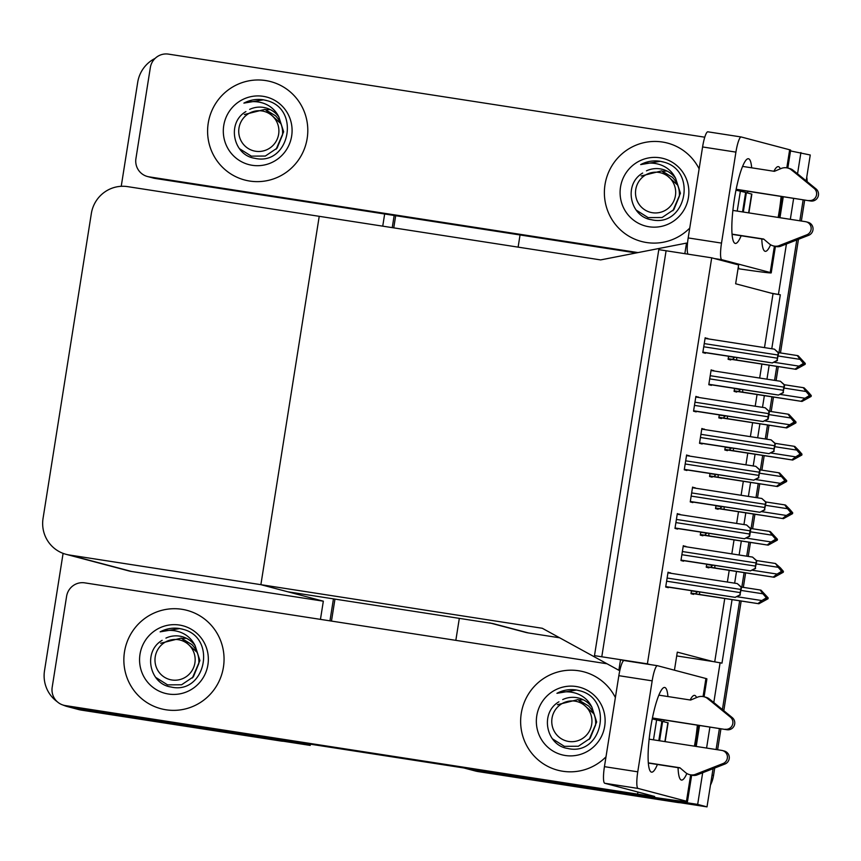<?xml version="1.0" encoding="UTF-8"?>
<svg xmlns="http://www.w3.org/2000/svg" width="861" height="861" viewBox="0 0 861 861"><rect width="100%" height="100%" fill="white"/><g stroke="black" fill="none" stroke-linecap="round" stroke-linejoin="round"><path stroke-width="1.29" d="M674.443 670.192L677.306 652.132L712.822 661.517L721.981 663.142L732.054 599.59M489.791 622.912A32.137 31.609 -75.2 0 0 492.966 623.579L287.811 591.798L260.883 584.673L542.279 628.272L618.855 670.267L620.533 659.687L601.785 656.782L666.091 250.766L684.839 253.672L686.508 243.093L600.623 259.914L127.611 186.633A32.137 31.609 -75.2 0 0 91.341 213.539L43.05 518.419A32.137 31.609 -75.2 0 0 69.267 554.99L260.883 584.673L319.227 216.326L260.883 584.673L323.338 601.182L320.453 619.371M491.362 623.321L525.307 632.297A32.137 31.609 -75.2 0 0 528.493 632.964L559.639 637.786M676.703 655.921L712.822 661.517M771.779 348.748L780.324 294.785L771.165 293.16L735.649 283.775L738.63 264.94L711.703 257.826L658.794 249.636L594.488 655.652L647.397 663.842L711.703 257.826M790.538 150.933L810.255 155.002L806.165 180.842M803.152 199.838L799.837 220.793L803.152 199.838M796.791 239.993L778.947 352.709L796.791 239.993M776.783 366.345L774.566 380.358L776.783 366.345M771.962 396.781L769.659 411.321L771.962 396.781M767.506 424.947L765.278 438.97L767.506 424.947M762.685 455.394L760.381 469.923L762.685 455.394M758.218 483.559L756.001 497.572L758.218 483.559M753.397 513.995L751.093 528.536L753.397 513.995M748.941 542.161L746.713 556.184L748.941 542.161M744.119 572.597L741.816 587.137L744.119 572.597M739.653 600.774L722.422 709.572L739.653 600.774M719.409 728.567L716.094 749.522L719.409 728.567M714.716 768.066L713.532 775.535L712.036 775.137L713.059 768.722L707.01 806.875L476.854 771.219A32.137 31.609 104.8 0 1 473.668 770.552A32.137 31.609 104.8 0 0 476.854 771.219L677.263 802.43L478.35 771.617A32.137 31.609 104.8 0 1 475.164 770.95L464.327 768.087A32.137 31.609 104.8 0 1 463.939 767.98M455.835 640.347L459.322 618.359M518.118 247.129L520.044 234.967M702.662 772.823L697.668 804.4L467.512 768.755A32.137 31.609 104.8 0 1 464.327 768.087M697.668 804.4L707.01 806.875M734.648 583.177L736.51 571.424M739.115 555.001L741.332 540.988M743.936 524.564L745.798 512.822M748.392 496.399L750.609 482.375M753.214 465.962L755.075 454.21M757.68 437.786L759.897 423.773M762.502 407.35L764.364 395.608M766.957 379.184L769.174 365.172M720.119 662.647L713.801 702.522M709.905 727.093L706.59 748.058M800.913 152.537L797.544 173.793M793.648 198.364L790.333 219.318M786.405 244.094L778.452 294.29M764.493 347.618L773.038 293.655L771.165 293.16M773.038 293.655L780.324 294.785M714.727 661.808L724.758 598.46M727.362 582.047L729.224 570.294M731.818 553.871L734.046 539.858M736.639 523.434L738.501 511.692M741.106 495.269L743.323 481.256M745.927 464.832L747.789 453.08M750.383 436.656L752.611 422.643M755.205 406.22L757.067 394.478M759.671 378.054L761.888 364.042M700.725 532.13L700.251 535.079L702.867 535.779L702.974 535.122M710.002 473.518L709.539 476.477L712.155 477.166L712.262 476.51M719.29 414.916L718.817 417.865L721.432 418.564L721.54 417.908M728.567 356.303L728.105 359.263L730.72 359.952L730.817 359.295M670.601 573.254L668.039 572.199L665.693 587.008L668.308 587.697L668.394 587.159M679.878 514.641L677.327 513.597L674.981 528.406L677.596 529.095L677.682 528.557M689.166 456.039L686.604 454.985L684.258 469.794L686.874 470.493L686.96 469.945M698.443 397.427L695.882 396.383L693.546 411.192L696.162 411.881L696.248 411.343M707.731 338.825L705.17 337.77L702.824 352.579L705.439 353.279L705.525 352.741M691.437 590.732L690.974 593.692L693.589 594.381L693.697 593.724M715.986 505.633L715.513 508.582L718.128 509.281L718.235 508.625M725.263 447.02L724.801 449.98L727.416 450.669L727.513 450.012M734.551 388.419L734.078 391.378L736.693 392.067L736.801 391.411M685.862 546.757L683.3 545.702L680.954 560.511L683.569 561.2L683.656 560.662M695.139 488.144L692.578 487.1L690.242 501.909L692.857 502.598L692.944 502.06M704.427 429.542L701.866 428.487L699.519 443.297L702.135 443.996L702.221 443.447M713.704 370.93L711.143 369.886L708.797 384.695L711.423 385.384L711.509 384.845M706.698 564.235L706.235 567.195L708.851 567.883L708.958 567.227M647.397 663.842L650.173 664.584M711.1 370.165L713.769 370.574M701.823 428.767L704.481 429.176M692.535 487.38L695.204 487.789M683.257 545.982L685.916 546.391M705.127 338.05L707.785 338.459M695.839 396.663L698.508 397.072M686.561 455.265L689.22 455.673M677.273 513.877L679.942 514.286M667.996 572.479L670.654 572.888M686.508 243.093L687.498 243.351M618.855 670.267L619.823 670.515M620.533 659.687L623.859 660.559M283.635 741.289A32.137 31.609 104.8 0 1 280.482 740.966L80.073 709.755A32.137 31.609 104.8 0 1 76.887 709.087A32.137 31.609 104.8 0 0 80.073 709.755L310.229 745.411L300.876 742.935L70.731 707.279A32.137 31.609 104.8 0 1 63.014 705.041M57.257 701.747A32.137 31.609 104.8 0 1 44.514 670.708L63.09 553.375M394.166 215.465L392.239 227.627L394.166 215.465M333.444 598.858L329.957 620.846L333.444 598.858M310.423 744.195L310.229 745.411M384.663 213.991L382.736 226.163M121.229 186.31L137.706 82.312A32.137 31.609 104.8 0 1 155.131 58.387M66.082 554.323L128.526 570.832A32.137 31.609 -75.2 0 0 131.711 571.5L323.338 601.182M806.757 177.118A32.137 31.609 104.8 0 1 807.123 181.628M804.68 200.075L801.354 221.029M798.459 239.336L780.464 352.945M778.301 366.582L776.084 380.594M773.479 397.018L771.187 411.558M769.024 425.183L766.807 439.207M764.202 455.62L761.899 470.16M759.736 483.796L757.519 497.809M754.925 514.232L752.622 528.772M750.458 542.398L748.241 556.421M745.637 572.834L743.334 587.374M741.17 601.01L723.8 710.702M720.937 728.804L717.611 749.759M713.532 775.535A32.137 31.609 104.8 0 1 710.465 785.081M680.416 802.753A32.137 31.609 104.8 0 1 677.263 802.43M280.482 740.966L81.569 710.153A32.137 31.609 104.8 0 1 78.383 709.486L67.545 706.612M395.683 215.702L393.757 227.864M334.961 599.095L331.474 621.082M779.872 568.594L781.928 570.994L781.799 571.855L778.99 573.577L783.295 572.253L774.157 577.257L712.564 567.582C710.745 567.108 710.831 566.387 712.833 565.419L706.666 564.461M782.541 572.059L783.295 572.253M706.289 566.818L774.157 577.257M756.324 563.923L778.193 567.302L781.185 570.789L781.045 571.661L777.117 574.072L752.03 570.186M778.193 567.302L775.449 563.492L780.432 567.894L783.424 571.392L781.874 571.37M775.449 563.492L756.528 560.554M773.296 577.031L777.117 574.072M781.045 571.661L781.799 571.855M715.017 568.002A7.286 1.313 -81.2 0 1 714.824 565.494M781.185 570.789L781.928 570.994M783.424 571.392L780.54 568.701M781.885 571.295L782.681 571.187M781.82 571.715L782.574 571.833M783.392 571.607L782.649 571.413M741.063 590.42L762.932 593.799L760.188 589.989L761.049 590.215L768.163 597.889L766.613 597.868M768.13 598.104L764.536 595.005L766.667 597.491L765.924 597.286L765.784 598.158L766.538 598.352L763.729 600.074L767.312 598.33L768.034 598.75L758.896 603.755L699.756 594.499A7.286 1.313 -81.2 0 1 699.562 591.991M766.624 597.792L767.388 597.911M768.163 597.889L767.42 597.685M767.28 598.556L768.034 598.75M767.312 598.33L766.559 598.212M764.611 595.091L765.278 595.199M760.188 589.989L741.267 587.051M762.932 593.799L765.924 597.286M766.667 597.491L766.538 598.352M697.97 591.744L691.405 590.958M699.756 594.499L697.302 594.079C695.484 593.606 695.58 592.885 697.571 591.916M758.035 603.529L761.856 600.569L736.768 596.684M765.784 598.158L761.856 600.569M691.028 593.315L758.896 603.755M789.16 509.992L791.216 512.381L791.076 513.253L788.278 514.975L792.572 513.651L783.445 518.645L721.852 508.98C720.033 508.496 720.119 507.775 722.11 506.817L715.943 505.859M791.829 513.447L792.572 513.651M715.577 508.216L783.445 518.645M765.612 505.31L787.471 508.7L790.463 512.187L790.333 513.059L786.394 515.47L761.307 511.585M787.471 508.7L784.726 504.88L785.587 505.106L789.72 509.292L792.712 512.779L791.151 512.769M784.726 504.88L765.806 501.952M782.584 518.419L786.394 515.47M790.333 513.059L791.076 513.253M724.305 509.389A7.286 1.313 -81.2 0 1 724.101 506.892M790.463 512.187L791.216 512.381M792.712 512.779L789.828 510.099M791.162 512.682L791.959 512.586M791.098 513.113L791.862 513.231M792.68 513.005L791.926 512.801M798.438 451.379L800.493 453.779L800.364 454.64L797.555 456.373L801.86 455.038L792.723 460.043L731.129 450.368C729.31 449.894 729.396 449.173 731.398 448.204L725.231 447.246M801.107 454.845L801.86 455.038M724.854 449.603L792.723 460.043M774.889 446.708L796.759 450.088L799.751 453.586L799.611 454.447L795.682 456.868L770.595 452.972M796.759 450.088L794.014 446.278L794.864 446.504L798.997 450.69L801.989 454.177L800.439 454.156M794.014 446.278L775.083 443.34M791.862 459.817L795.682 456.868M799.611 454.447L800.364 454.64M733.583 450.787A7.286 1.313 -81.2 0 1 733.389 448.28M799.751 453.586L800.493 453.779M801.989 454.177L799.105 451.487M800.45 454.081L801.247 453.973M800.386 454.5L801.139 454.619M801.957 454.393L801.214 454.199M807.726 392.777L809.781 395.167L809.641 396.038L806.843 397.76L811.137 396.437L802.011 401.441L740.417 391.766C738.598 391.281 738.684 390.56 740.675 389.602L734.508 388.645M810.395 396.232L811.137 396.437M734.142 391.002L802.011 401.441M784.177 388.096L806.036 391.486L809.028 394.973L808.899 395.845L804.96 398.256L779.872 394.37M806.036 391.486L803.291 387.665L804.152 387.891L808.275 392.078L811.277 395.565L809.717 395.554M803.291 387.665L784.371 384.738M801.15 401.204L804.96 398.256M808.899 395.845L809.641 396.038M742.871 392.185A7.286 1.313 -81.2 0 1 742.666 389.678M809.028 394.973L809.781 395.167M811.277 395.565L808.393 392.885M809.727 395.468L810.524 395.371M809.663 395.899L810.427 396.017M811.245 395.791L810.492 395.586M750.351 531.807L772.209 535.198L769.465 531.377L770.326 531.603L777.451 539.277L775.89 539.266M777.418 539.503L773.813 536.392L775.955 538.878L775.201 538.685L775.072 539.556L775.815 539.75L773.017 541.472L776.6 539.729L777.311 540.148L768.184 545.142L709.044 535.886A7.286 1.313 -81.2 0 1 708.84 533.379M775.912 539.18L776.665 539.298M777.451 539.277L776.697 539.083M776.568 539.944L777.311 540.148M776.6 539.729L775.836 539.61M773.899 536.489L774.566 536.597M769.465 531.377L750.544 528.45M772.209 535.198L775.201 538.685M775.955 538.878L775.815 539.75M707.247 533.142L700.682 532.356M709.044 535.886L706.59 535.477C704.772 534.993 704.858 534.272 706.859 533.303M767.323 544.916L771.133 541.967L746.046 538.082M775.072 539.556L771.133 541.967M700.316 534.713L768.184 545.142M759.628 473.206L781.497 476.585L778.753 472.775L779.603 473.001L786.728 480.675L785.178 480.653M786.696 480.89L783.101 477.79L785.232 480.277L784.489 480.072L784.349 480.944L785.103 481.138L782.294 482.87L785.878 481.116L786.599 481.536L777.461 486.54L718.322 477.285A7.286 1.313 -81.2 0 1 718.128 474.777M785.189 480.578L785.953 480.696M786.728 480.675L785.985 480.47M785.845 481.342L786.599 481.536M785.878 481.116L785.124 480.998M783.176 477.877L783.844 477.984M778.753 472.775L759.832 469.837M781.497 476.585L784.489 480.072M785.232 480.277L785.103 481.138M716.535 474.529L709.97 473.744M718.322 477.285L715.868 476.865C714.049 476.391 714.135 475.67 716.137 474.702M776.6 486.314L780.421 483.355L755.334 479.469M784.349 480.944L780.421 483.355M709.593 476.101L777.461 486.54M768.916 414.593L790.775 417.983L788.03 414.163L788.891 414.389L796.016 422.062L794.455 422.051M795.984 422.288L792.378 419.178L794.52 421.664L793.767 421.47L793.638 422.342L794.38 422.536L791.582 424.258L795.166 422.514L795.876 422.934L786.75 427.928L727.61 418.683A7.286 1.313 -81.2 0 1 727.405 416.175M794.466 421.965L795.23 422.084M796.016 422.062L795.263 421.868M795.133 422.729L795.876 422.934M795.166 422.514L794.402 422.396M792.464 419.275L793.132 419.382M788.03 414.163L769.11 411.235M790.775 417.983L793.767 421.47M794.52 421.664L794.38 422.536M725.812 415.928L719.247 415.142M727.61 418.683L725.156 418.263C723.337 417.779 723.423 417.058 725.414 416.1M785.889 427.702L789.698 424.753L764.611 420.868M793.638 422.342L789.698 424.753M718.881 417.499L786.75 427.928M778.193 355.991L800.063 359.371L797.318 355.561L798.169 355.787L805.293 363.46L803.743 363.439M805.261 363.676L801.666 360.576L803.797 363.062L803.055 362.868L802.915 363.729L803.668 363.934L800.859 365.656L804.443 363.902L805.164 364.321L796.027 369.326L736.887 360.07A7.286 1.313 -81.2 0 1 736.693 357.563M803.754 363.364L804.518 363.482M805.293 363.46L804.551 363.256M804.411 364.128L805.164 364.321M804.443 363.902L803.69 363.783M801.742 360.673L802.409 360.77M797.318 355.561L778.387 352.623M800.063 359.371L803.055 362.868M803.797 363.062L803.668 363.934M735.1 357.315L728.535 356.529M736.887 360.07L734.433 359.65C732.614 359.177 732.7 358.456 734.702 357.487M795.166 369.1L798.986 366.151L773.899 362.255M802.915 363.729L798.986 366.151M728.158 358.886L796.027 369.326M755.603 568.464L750.383 570.843L755.226 568.368A5.36 0.958 98.8 0 1 755.495 566.107L756.001 562.933A5.36 0.958 98.8 0 1 756.442 560.726L752.546 557.089L756.819 560.823L755.226 568.368M680.997 560.253L750.566 570.886M740.342 594.962L735.122 597.34L739.965 594.865A5.36 0.958 98.8 0 1 740.234 592.605L740.74 589.43A5.36 0.958 98.8 0 1 741.181 587.224L737.285 583.575L741.558 587.32L739.965 594.865M665.736 586.75L735.305 597.383M751.675 167.809A42.846 7.695 98.8 0 0 748.435 158.736A42.846 7.695 98.8 0 0 734.39 199.106A42.846 7.695 98.8 0 0 735.316 243.426A42.846 7.695 98.8 0 0 741.149 235.753M249.733 181.058A50.885 50.046 -75.2 0 0 306.688 141.053A50.885 50.046 -75.2 0 0 270.698 81.612A50.885 50.046 -75.2 0 0 265.651 80.557A50.885 50.046 -75.2 0 0 208.706 120.572A50.885 50.046 -75.2 0 0 244.696 180.003A50.885 50.046 -75.2 0 0 249.733 181.058A50.885 50.046 104.8 0 1 244.696 180.003A50.885 50.046 104.8 0 1 208.706 120.572A50.885 50.046 104.8 0 1 265.651 80.557A50.885 50.046 104.8 0 1 270.698 81.612A50.885 50.046 104.8 0 1 306.688 141.053A50.885 50.046 104.8 0 1 249.733 181.058M646.514 242.522A50.885 50.046 -75.2 0 0 689.736 228.09A50.885 50.046 104.8 0 1 646.514 242.522A50.885 50.046 104.8 0 1 641.477 241.467A50.885 50.046 -75.2 0 0 646.514 242.522M699.121 168.842A50.885 50.046 -75.2 0 0 667.479 143.077A50.885 50.046 -75.2 0 0 662.432 142.022A50.885 50.046 -75.2 0 0 605.487 182.037A50.885 50.046 -75.2 0 0 641.477 241.467A50.885 50.046 104.8 0 1 605.487 182.037A50.885 50.046 104.8 0 1 662.432 142.022A50.885 50.046 104.8 0 1 667.479 143.077A50.885 50.046 104.8 0 1 699.121 168.842M147.446 176.505A16.068 15.81 -75.2 0 0 149.039 176.839L155.023 178.421A16.068 15.81 104.8 0 1 153.43 178.087L147.446 176.505A16.068 15.81 -75.2 0 1 135.93 158.553L150.341 67.578A16.068 15.81 -75.2 0 1 168.476 54.125L704.772 137.2M155.023 178.421L636.15 252.951M761.802 238.949A42.846 7.695 98.8 0 0 765.225 251.326A42.846 7.695 98.8 0 0 770.595 244.772M778.15 217.435A42.846 7.695 98.8 0 0 781.099 196.416M780.292 168.842A42.846 7.695 98.8 0 0 778.344 166.636A42.846 7.695 98.8 0 0 773.899 171.253M786.803 167.83L789.655 149.782L741.235 136.985A16.068 2.884 98.8 0 0 741.181 136.974A16.068 2.884 98.8 0 0 735.918 152.117L702.587 146.951A16.068 2.884 -81.2 0 1 707.86 131.808A16.068 2.884 -81.2 0 1 707.903 131.819L741.127 136.964M688.014 254.156A16.068 2.884 -81.2 0 1 688.187 237.927L721.507 243.093L735.918 152.117M721.507 243.093A16.068 2.884 98.8 0 0 721.798 259.699L714.512 258.569M738.038 268.675A64.274 1.195 -171 0 0 771.219 272.872A64.274 1.195 -171 0 0 770.218 272.496L721.798 259.699M688.187 237.927L702.587 146.951M747.617 192.939A42.846 7.695 98.8 0 0 747.778 191.26M738.189 267.674L738.727 267.857L738.168 267.857M638.012 252.585L149.039 176.839M789.655 149.782A64.274 1.195 9 0 1 790.656 150.158L787.826 168.056M737.253 190.399L737.371 189.646M667.932 696.538A42.846 7.695 98.8 0 0 664.692 687.465A42.846 7.695 98.8 0 0 650.658 727.836A42.846 7.695 98.8 0 0 651.573 772.156A42.846 7.695 98.8 0 0 657.406 764.482M165.99 709.787A50.885 50.046 -75.2 0 0 222.945 669.783A50.885 50.046 -75.2 0 0 186.955 610.341A50.885 50.046 -75.2 0 0 181.908 609.287A50.885 50.046 -75.2 0 0 124.963 649.302A50.885 50.046 -75.2 0 0 160.953 708.732A50.885 50.046 -75.2 0 0 165.99 709.787A50.885 50.046 104.8 0 1 160.953 708.732A50.885 50.046 104.8 0 1 124.963 649.302A50.885 50.046 104.8 0 1 181.908 609.287A50.885 50.046 104.8 0 1 186.955 610.341A50.885 50.046 104.8 0 1 222.945 669.783A50.885 50.046 104.8 0 1 165.99 709.787M562.771 771.252A50.885 50.046 -75.2 0 0 605.993 756.819A50.885 50.046 104.8 0 1 562.771 771.252A50.885 50.046 104.8 0 1 557.734 770.208A50.885 50.046 -75.2 0 0 562.771 771.252M615.378 697.571A50.885 50.046 -75.2 0 0 583.736 671.806A50.885 50.046 -75.2 0 0 578.689 670.762A50.885 50.046 -75.2 0 0 521.744 710.766A50.885 50.046 -75.2 0 0 557.734 770.208A50.885 50.046 104.8 0 1 521.744 710.766A50.885 50.046 104.8 0 1 578.689 670.762A50.885 50.046 104.8 0 1 583.736 671.806A50.885 50.046 104.8 0 1 615.378 697.571M63.703 705.234A16.068 15.81 -75.2 0 0 65.296 705.568L71.28 707.15A16.068 15.81 104.8 0 1 69.687 706.816L63.703 705.234A16.068 15.81 -75.2 0 1 52.187 687.282L66.598 596.307A16.068 15.81 -75.2 0 1 84.733 582.854L607.005 663.766M71.28 707.15L635.214 794.509A64.274 1.195 -171 0 0 687.476 801.602A64.274 1.195 -171 0 0 686.475 801.225L638.055 788.428L604.734 783.262L654.651 796.457L650.033 796.059L65.296 705.568M678.059 767.678A42.846 7.695 98.8 0 0 681.481 780.066A42.846 7.695 98.8 0 0 686.852 773.501M694.407 746.164A42.846 7.695 98.8 0 0 697.356 725.156M696.549 697.571A42.846 7.695 98.8 0 0 694.601 695.376A42.846 7.695 98.8 0 0 690.156 699.982M703.06 696.571L705.912 678.511L657.492 665.714A16.068 2.884 98.8 0 0 657.438 665.704A16.068 2.884 98.8 0 0 652.175 680.847L618.844 675.681A16.068 2.884 -81.2 0 1 624.117 660.538A16.068 2.884 -81.2 0 1 624.171 660.548L657.384 665.704M604.734 783.262A16.068 2.884 -81.2 0 1 604.444 766.656L637.764 771.822L652.175 680.847M637.764 771.822A16.068 2.884 98.8 0 0 638.055 788.428M604.444 766.656L618.844 675.681M663.874 721.669A42.846 7.695 98.8 0 0 664.035 719.99M705.912 678.511A64.274 1.195 9 0 1 706.913 678.888L704.083 696.786M653.51 719.129L653.628 718.375M764.891 509.863L759.854 512.284L764.514 509.766A5.36 0.958 98.8 0 1 764.772 507.506L765.278 504.331A5.36 0.958 98.8 0 1 765.72 502.114L761.824 498.476L766.096 502.221L764.514 509.766M690.274 501.651L759.854 512.284M774.168 451.25L768.948 453.629L773.791 451.153A5.36 0.958 98.8 0 1 774.061 448.893L774.566 445.718A5.36 0.958 98.8 0 1 775.008 443.512L771.112 439.874L775.384 443.609L773.791 451.153M699.562 443.038L769.131 453.672M783.456 392.648L778.419 395.07L783.079 392.551A5.36 0.958 98.8 0 1 783.338 390.291L783.844 387.116A5.36 0.958 98.8 0 1 784.285 384.899L780.389 381.262L784.662 385.007L783.079 392.551M708.84 384.436L778.419 395.07M746.584 524.973L750.835 528.719L749.63 536.36L744.41 538.728L749.253 536.263A5.36 0.958 98.8 0 1 749.511 534.003L750.017 530.828A5.36 0.958 98.8 0 1 750.458 528.611L746.584 524.973L677.22 514.232L746.562 524.973M675.013 528.148L744.593 538.782M758.907 477.747L753.687 480.126L758.53 477.651A5.36 0.958 98.8 0 1 758.799 475.39L759.305 472.215A5.36 0.958 98.8 0 1 759.746 470.009L755.85 466.371L760.123 470.106L758.53 477.651M684.301 469.536L753.87 480.169M765.149 407.759L769.4 411.504L768.195 419.146L762.975 421.513L767.818 419.049A5.36 0.958 98.8 0 1 768.077 416.789L768.582 413.614A5.36 0.958 98.8 0 1 769.024 411.397L765.149 407.759L695.785 397.018L765.128 407.759M693.579 410.934L763.158 421.567M777.472 360.533L772.252 362.911L777.096 360.436A5.36 0.958 98.8 0 1 777.365 358.176L777.87 355.001A5.36 0.958 98.8 0 1 778.312 352.795L774.416 349.157L778.688 352.892L777.096 360.436M702.867 352.321L772.435 362.955M748.887 212.904L751.868 194.091L745.626 192.498M732.883 210.418L805.509 221.675A6.845 6.727 104.8 0 1 806.843 234.795L778.322 245.945A10.709 10.536 104.8 0 1 769.164 243.738L763.642 239.035L732.054 234.138M736.177 189.259L810.739 201.011L736.133 189.452M742.602 166.41L774.373 171.328L781.078 168.519A10.709 10.536 104.8 0 1 790.473 169.186L792.346 169.682L796.339 172.813L794.466 172.318L814.183 188.43A6.845 6.727 104.8 0 1 808.866 200.516M794.466 172.318L790.473 169.186M763.944 239.283L732.076 234.343M787.772 168.046L789.645 168.541A10.709 10.536 104.8 0 1 792.346 169.682M810.739 201.011A6.845 6.727 -75.2 0 0 816.056 188.925L796.339 172.813M773.253 245.88L775.126 246.375A10.709 10.536 104.8 0 0 780.184 246.44L808.716 235.29A6.845 6.727 -75.2 0 0 808.059 222.31L806.187 221.815M780.184 246.44L778.322 245.945M784.963 244.664L783.09 244.169M743.312 212.043L746.379 192.616M742.548 211.924L745.637 192.423L735.983 190.173M665.144 741.633L668.125 722.82L661.883 721.227M649.14 739.158L721.766 750.405A6.845 6.727 104.8 0 1 723.1 763.524L694.579 774.674A10.709 10.536 104.8 0 1 685.421 772.468L679.899 767.764L648.311 762.868M652.434 717.988L726.996 729.741L652.39 718.182M658.859 695.139L690.63 700.058L697.335 697.249A10.709 10.536 104.8 0 1 706.73 697.916L708.603 698.411L712.596 701.543L710.723 701.048L730.44 717.159A6.845 6.727 104.8 0 1 725.123 729.245M710.723 701.048L706.73 697.916M680.201 768.012L648.333 763.072M704.029 696.775L705.902 697.27A10.709 10.536 104.8 0 1 708.603 698.411M726.996 729.741A6.845 6.727 -75.2 0 0 732.313 717.654L712.596 701.543M689.51 774.609L691.383 775.104A10.709 10.536 104.8 0 0 696.441 775.169L724.973 764.019A6.845 6.727 -75.2 0 0 724.316 751.04L722.444 750.544M696.441 775.169L694.579 774.674M701.22 773.393L699.347 772.909M659.569 740.772L662.636 721.346M658.805 740.654L661.894 721.152L652.24 718.903M672.904 210.708L680.427 193.273L675.627 178.378C672.312 171.683 667.124 167.109 660.064 164.666C653.628 162.6 647.16 162.568 640.67 164.58C646.794 161.362 653.241 160.254 660 161.244L664.477 162.288C697.884 171.63 685.528 227.799 651.486 219.738C630.101 216.789 623.073 184.362 642.672 173.061M659.935 157.778A34.924 34.354 104.8 0 1 688.434 197.535A34.924 34.354 104.8 0 1 649.011 226.766A34.924 34.354 104.8 0 1 620.523 187.02A34.924 34.354 104.8 0 1 659.935 157.778M675.627 178.378A24.216 23.817 -75.2 0 0 646.46 170.844M666.984 171.027L662.83 171.156M663.282 161.933L660.247 161.308L640.67 164.58M276.123 149.244L283.646 131.798L278.846 116.913C275.531 110.219 270.343 105.645 263.283 103.202C256.847 101.135 250.379 101.103 243.889 103.116C250.013 99.898 256.46 98.778 263.218 99.779L267.696 100.823C301.102 110.165 288.747 166.334 254.705 158.273C233.32 155.314 226.292 122.897 245.891 111.596M263.154 96.314A34.924 34.354 104.8 0 1 291.653 136.07A34.924 34.354 104.8 0 1 252.23 165.301A34.924 34.354 104.8 0 1 223.742 125.545A34.924 34.354 104.8 0 1 263.154 96.314M278.846 116.913A24.216 23.817 -75.2 0 0 249.679 109.369M270.203 109.562L266.038 109.691M266.49 100.468L263.466 99.844L243.889 103.116M589.161 739.438L596.684 722.002L591.884 707.107C588.569 700.413 583.381 695.839 576.321 693.396C569.885 691.329 563.417 691.297 556.927 693.309C563.051 690.091 569.498 688.983 576.257 689.973L580.734 691.017C614.141 700.359 601.785 756.528 567.743 748.467C546.358 745.518 539.33 713.091 558.929 701.801M576.192 686.518A34.924 34.354 104.8 0 1 604.691 726.264A34.924 34.354 104.8 0 1 565.268 755.495A34.924 34.354 104.8 0 1 536.78 715.749A34.924 34.354 104.8 0 1 576.192 686.518M591.884 707.107A24.216 23.817 -75.2 0 0 562.717 699.573M583.241 699.756L579.087 699.885M579.539 690.673L576.504 690.038L556.927 693.309M192.38 677.973L199.903 660.527L195.103 645.642C191.788 638.948 186.6 634.374 179.54 631.931C173.104 629.865 166.636 629.832 160.146 631.845C166.27 628.627 172.717 627.508 179.475 628.508L183.953 629.552C217.359 638.894 205.004 695.064 170.962 687.003C149.577 684.054 142.549 651.626 162.148 640.326M179.411 625.043A34.924 34.354 104.8 0 1 207.91 664.8A34.924 34.354 104.8 0 1 168.487 694.031A34.924 34.354 104.8 0 1 139.999 654.285A34.924 34.354 104.8 0 1 179.411 625.043M195.103 645.642A24.216 23.817 -75.2 0 0 165.936 638.109M186.46 638.292L182.306 638.421M182.747 629.197L179.723 628.573L160.146 631.845M675.433 195.641A20.406 20.072 104.8 0 1 652.401 212.721A20.406 20.072 104.8 0 1 635.762 189.495A20.406 20.072 104.8 0 1 658.794 172.415A20.406 20.072 104.8 0 1 675.433 195.641M641.154 175.999L661.743 170.855L672.312 177.258C677.521 182.521 679.856 188.882 679.329 196.319L673.872 209.6L662.109 217.51L648.085 217.596L636.204 210.106M677.639 185.093L661.775 170.865M278.652 134.176A20.406 20.072 104.8 0 1 255.62 151.256A20.406 20.072 104.8 0 1 238.981 128.031A20.406 20.072 104.8 0 1 262.013 110.951A20.406 20.072 104.8 0 1 278.652 134.176M244.373 114.524L264.962 109.39L275.531 115.794C280.74 121.057 283.075 127.406 282.548 134.843L277.091 148.135L265.328 156.045L251.304 156.132L239.423 148.641M280.858 123.629L265.339 109.487M591.69 724.381A20.406 20.072 104.8 0 1 568.658 741.461A20.406 20.072 104.8 0 1 552.019 718.225A20.406 20.072 104.8 0 1 575.051 701.155A20.406 20.072 104.8 0 1 591.69 724.381M557.422 704.728L578 699.584L588.569 705.988C593.778 711.251 596.113 717.611 595.586 725.048L590.129 738.34L578.366 746.239L564.342 746.326L552.461 738.835M593.896 713.823L578.032 699.595M194.909 662.905A20.406 20.072 104.8 0 1 171.877 679.986A20.406 20.072 104.8 0 1 155.238 656.76A20.406 20.072 104.8 0 1 178.27 639.68A20.406 20.072 104.8 0 1 194.909 662.905M160.63 643.253L181.219 638.119L191.788 644.523C196.997 649.786 199.332 656.136 198.805 663.573L193.348 676.864L181.585 684.775L167.561 684.861L155.68 677.37M197.115 652.358L181.596 638.216M492.966 623.579L528.493 632.964M467.512 768.755L478.35 771.617M70.731 707.279L81.569 710.153M69.267 554.99L131.711 571.5M712.564 567.582L706.321 566.624M697.302 594.079L691.06 593.111M721.852 508.98L715.609 508.012M731.129 450.368L724.887 449.41M740.417 391.766L734.175 390.797M706.59 535.477L700.348 534.509M715.868 476.865L709.625 475.907M725.156 418.263L718.913 417.294M734.433 359.65L728.191 358.693M681.019 560.091L750.383 570.843M681.88 554.71L755.495 566.107M682.375 551.535L756.001 562.933M752.546 557.089L683.203 546.337L752.536 557.078M665.757 586.589L735.122 597.34M666.618 581.197L740.234 592.605M667.114 578.032L740.74 589.43M667.942 572.834L737.274 583.575L667.942 572.834M770.218 272.496L774.394 246.181M778.925 217.553L782.24 196.599M686.475 801.225L690.651 774.911M695.182 746.283L698.497 725.328M637.56 794.219L637.904 792.034M690.307 501.489L759.671 512.23M691.157 496.097L764.772 507.506M691.663 492.922L765.278 504.331M692.481 487.735L761.813 498.476L692.481 487.735M699.584 442.877L768.948 453.629M700.434 437.496L774.061 448.893M700.94 434.321L774.566 445.718M701.769 429.133L771.101 439.874M708.872 384.275L778.226 395.016M709.722 378.883L783.338 390.291M710.228 375.708L783.844 387.116M711.046 370.521L780.378 381.262L711.046 370.521M675.046 527.987L744.41 538.728M675.896 522.595L749.511 534.003M676.402 519.42L750.017 530.828M684.323 469.374L753.687 480.126M685.184 463.993L758.799 475.39M685.679 460.818L759.305 472.215M755.85 466.371L686.508 455.62L755.84 466.361M693.611 410.772L762.975 421.513M694.461 405.38L768.077 416.789M694.967 402.205L768.582 413.614M702.888 352.16L772.252 362.911M703.738 346.779L777.365 358.176M704.244 343.604L777.87 355.001M705.073 338.416L774.405 349.157L705.073 338.405M748.629 212.861L751.621 194.005M816.056 188.925L814.183 188.43M808.716 235.29L806.843 234.795M737.22 211.096L740.395 191.034M664.886 741.59L667.878 722.734M732.313 717.654L730.44 717.159M724.973 764.019L723.1 763.524M653.477 739.825L656.652 719.764M771.219 272.872L775.406 246.45M779.958 217.715L783.273 196.76M741.181 136.974L707.86 131.808M687.476 801.602L691.663 775.18M696.215 746.444L699.53 725.489M657.438 665.704L624.117 660.538M701.769 429.122L771.112 439.874"/></g></svg>
